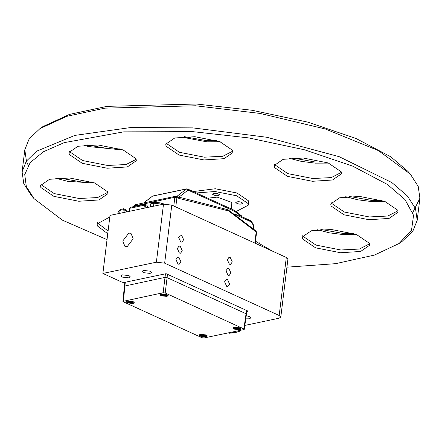 <?xml version="1.0" encoding="UTF-8"?>
<svg xmlns="http://www.w3.org/2000/svg" width="442" height="442" viewBox="0 0 442 442"><rect width="100%" height="100%" fill="white"/><g stroke="black" fill="none" stroke-linecap="round" stroke-linejoin="round"><path stroke-width="0.66" d="M259.979 242.829L255.266 243.067M256.736 241.724L255.421 241.791M220.199 141.766L206.839 141.816L180.833 136.932M216.956 140.661L206.364 140.606L184.242 136.644M356.749 234.558L343.39 234.608L329.467 232.84L317.284 229.735M353.506 233.453L342.915 233.393L320.793 229.437M94.997 183.065L67.72 181.347L55.631 178.231M91.759 181.96L81.162 181.9L59.046 177.944M219.746 194.773C216.74 193.021 214.359 192.872 212.613 194.32C215.619 196.077 218 196.226 219.746 194.773L219.779 194.988M242.846 203.143C239.835 201.386 237.459 201.237 235.708 202.69C238.719 204.442 241.094 204.591 242.846 203.143L242.873 203.359M196.309 192.961L214.983 191.519L236.669 195.784L247.984 203.469L248.227 205.215L236.453 211.364M231.282 208.939L231.879 202.447L217.193 197.126L207.746 198.182M248.227 205.215L248.57 202.453L248.321 200.707L237.011 193.016L215.326 188.751L193.242 191.557M412.778 212.525L419.9 198.248L418.231 186.452L410.314 174.098L378.418 150.595L325.329 128.992L260.15 113.439L195.502 105.771L104.826 108.152L66.83 116.301L39.957 128.622L29.194 138.827L24.813 149.722L26.487 161.518L28.271 165.314M407.878 171.341L390.855 156.849L356.009 138.468L307.908 122.163L252.139 110.273L196.242 104.014L106.909 106.362L69.477 114.395L43.001 126.534L39.957 128.622M398.999 243.548L402.043 241.454L412.806 231.254L417.187 220.354L415.513 208.558L407.358 195.939L391.877 182.574L339.158 156.672L266.775 137.258L192.789 127.882L130.909 127.511L74.875 135.396L36.531 151.23L26.288 161.208L22.1 171.833L23.769 183.629L31.686 195.983L34.133 198.745M107.03 239.63L62.322 220.122L34.122 198.734L26.332 186.579L24.741 174.557L30.144 162.706L43.31 151.805L64.145 142.655L123.677 131.854L192.85 131.655L248.747 137.91L304.516 149.799L352.617 166.109L387.463 184.485L405.032 199.607L413.552 215.331L411.508 230.387L399.004 243.548L374.462 255.062L335.589 263.675L286.924 267.172M274.46 167.535L274.178 165.523L283.167 159.313L303.256 158.037L328.196 162.943L341.202 171.783L341.489 173.789L332.5 179.999L312.406 181.281L287.471 176.375L274.46 167.535M302.593 238.995L302.306 236.984L311.295 230.779L331.389 229.497L356.324 234.404L369.335 243.244L369.617 245.249L360.628 251.459L340.539 252.741L315.599 247.835L302.593 238.995M107.754 233.741L97.406 225.939L97.118 223.928L109.815 216.983M69.272 154.473L68.991 152.468L77.98 146.258L98.069 144.976L123.009 149.882L136.014 158.722L136.302 160.733L127.307 166.943L107.218 168.22L82.284 163.313L69.272 154.473M166.043 146.203L165.756 144.197L174.745 137.987L194.839 136.705L219.773 141.611L232.785 150.451L233.067 152.462L224.077 158.672L203.989 159.949L179.049 155.043L166.043 146.203M40.841 187.502L40.559 185.491L49.548 179.286L69.637 178.004L94.577 182.911L107.583 191.751L107.87 193.756L98.881 199.966L78.786 201.248L53.852 196.342L40.841 187.502M255.476 241.343L272.377 251.089M331.025 205.966L330.738 203.961L339.727 197.751L359.816 196.469L384.755 201.375L397.761 210.215L398.049 212.226L389.059 218.431L368.971 219.713L344.031 214.806L331.025 205.966M331.168 202.607L331.362 203.204L344.373 212.044L369.308 216.95L387.8 216.028L397.955 210.812M40.99 184.143L41.183 184.739L54.189 193.579L79.129 198.486L97.621 197.563L107.776 192.342M166.192 142.849L166.38 143.44L179.391 152.28L204.326 157.186L222.823 156.269L232.973 151.048M69.422 151.12L69.615 151.711L82.621 160.551L107.561 165.457L126.053 164.54L136.208 159.319M97.549 222.58L97.743 223.171L108.097 230.973M302.742 235.636L302.93 236.232L315.942 245.072L340.876 249.979L359.368 249.056L369.523 243.835M274.609 164.175L274.802 164.772L287.808 173.612L312.748 178.513L331.24 177.596L341.395 172.374M161.534 294.35L165.523 294.449L166.584 294.936L165.424 295.284L166.523 295.891L162.534 295.786L161.474 295.306L162.628 294.958L161.534 294.35M165.424 294.471L165.418 296.123M165.424 295.284L165.446 294.466M165.662 295.129L165.689 294.505M164.529 295.72L164.722 294.621M164.109 294.654L163.999 295.582M163.529 294.521L163.457 295.593M162.628 294.958L162.805 294.19M162.546 294.123L162.418 294.753M162.534 295.786L162.899 294.234M127.705 301.461L131.694 301.56L132.755 302.046L131.594 302.394L132.694 303.002L128.699 302.897L127.644 302.411L128.799 302.068L127.705 301.461M131.589 301.582L131.583 303.234M131.594 302.394L131.611 301.577M131.832 302.24L131.86 301.615M130.699 302.831L130.893 301.731M130.28 301.764L130.169 302.693M129.699 301.632L129.628 302.704M128.799 302.068L128.97 301.3M128.716 301.234L128.589 301.864M128.699 302.897L129.07 301.345M200.668 334.804L204.657 334.909L205.718 335.39L204.558 335.738L205.657 336.345L201.668 336.24L200.607 335.76L201.762 335.412L200.668 334.804M204.558 334.931L204.552 336.577M204.558 335.738L204.58 334.925M204.795 335.589L204.823 334.959M203.663 336.174L203.856 335.075M203.243 335.113L203.132 336.036M202.663 334.975L202.591 336.047M201.762 335.412L201.939 334.644M201.679 334.577L201.552 335.207M201.668 336.24L202.033 334.688M234.498 327.693L238.487 327.798L239.547 328.284L238.393 328.627L239.487 329.235L235.498 329.135L234.437 328.649L235.597 328.301L234.498 327.693M238.387 327.82L238.382 329.472M238.393 328.627L238.409 327.815M238.625 328.478L238.652 327.853M237.498 329.063L237.685 327.964M237.072 328.003L236.962 328.931M236.498 327.87L236.42 328.942M235.597 328.301L235.768 327.539M235.509 327.472L235.382 328.097M235.498 329.135L235.862 327.583M124.854 282.339L124.39 286.123L165.015 277.399L167.082 277.642L246.128 313.765L246.083 314.45M125.279 282.25L123.324 301.776L201.983 337.721L204.049 337.964L243.818 329.605L243.862 328.92L165.209 292.974L163.137 292.731L122.92 301.378L124.384 286.14M206 336.87L200.204 336.196L199.066 335.075L200.325 334.279L206.121 334.953L207.259 336.08L206 336.87M239.829 329.765L234.033 329.086L232.895 327.964L234.155 327.168L239.951 327.842L241.089 328.97L239.829 329.765M166.866 296.416L161.07 295.742L159.932 294.615L161.192 293.825L166.988 294.499L168.126 295.621L166.866 296.416M133.036 303.527L127.235 302.853L126.103 301.726L127.362 300.93L133.158 301.61L134.296 302.731L133.036 303.527M243.818 329.605L244.271 329.329M241.1 330.18L240.034 331.135L234.028 332.837L229.387 333.202L235.741 332.461L240.194 331.041L241.028 330.191M150.153 206.961L150.512 204.027L151.855 202.828L151.175 203.105L150.711 204.232M147.529 206.458L146.744 205.027L147.545 206.42L147.407 207.536L147.341 206.215L144.39 205.221L145.048 204.414L145.429 205.342L145.098 208.022M146.744 205.027L144.799 204.303L130.594 207.287L130.031 207.547L129.567 208.674M129.009 211.403L129.368 208.469L130.594 207.287M126.252 211.983L126.384 210.906L125.6 209.469L126.401 210.862L126.263 211.978M123.904 208.856L124.285 209.784L123.246 209.663L123.904 208.856M123.655 208.746L120.788 209.348L118.274 211.464L120.075 210.331L119.705 213.359M227.713 209.768L228.752 210.983L228.061 209.944M175.767 206.933L176.927 197.491L176.038 196.331L174.855 197.248L173.778 206.027M255.487 230.939L256.172 231.978L254.807 243.061M256.128 232.663L256.172 231.978L228.752 210.983L179.176 198.491L178.137 197.276M134.589 206.447L134.677 205.69L135.865 204.773M179.176 198.491L176.927 197.491L174.855 197.248L134.23 205.978L135.39 204.712L175.562 196.27L228.05 209.773L256.012 231.028L256.575 232.382L255.238 243.255M143.556 203L152.545 196.115L186.375 189.005L188.032 190.088L235.238 211.663L234.901 214.431L238.431 215.149L249.658 220.254C252.758 221.663 254.741 227.359 253.885 229.155L253.857 229.381M178.695 197.336L188.032 190.088L187.143 188.927L186.375 189.005L176.739 196.491M153.313 196.038L152.545 196.115L143.733 202.961M246.868 311.461L248.155 311.19L166.07 273.675L124.208 282.471L122.136 282.234L102.881 273.432L110.008 215.392L163.501 204.154L171.783 205.116L286.3 257.454L287.924 259.056L280.797 317.096L278.996 318.234L244.857 325.406M102.881 273.432L156.374 262.194L164.656 263.156L279.173 315.489L280.797 317.096M127.13 246.686L124.953 246.481L122.771 240.984L128.799 233.094L130.981 233.299L133.164 238.796L127.13 246.686M128.926 277.858L130.384 276.941L129.07 275.637L122.357 274.858L120.898 275.775L122.213 277.079L128.926 277.858M150.07 273.416L151.529 272.499L150.214 271.195L143.501 270.416L142.042 271.333L143.357 272.637L150.07 273.416M245.835 318.853L249.382 318.804L250.841 317.886L249.526 316.582L246.299 315.743M181.579 235.194L183.651 239.73L181.905 242.139L180.745 241.989L178.667 237.453L180.413 235.045L181.579 235.194M178.861 257.299L180.938 261.841L179.192 264.25L178.027 264.101L175.955 259.559L177.701 257.15L178.861 257.299M230.939 273.012L229.194 275.421L228.028 275.272L225.956 270.736L227.702 268.327L228.862 268.476L230.939 273.012M232.293 261.957L230.547 264.366L229.387 264.217L227.31 259.681L229.055 257.272L230.221 257.421L232.293 261.957M229.58 284.068L227.834 286.477L226.669 286.328L224.597 281.792L226.343 279.383L227.503 279.532L229.58 284.068M180.22 246.249L182.297 250.785L180.546 253.194L179.386 253.045L177.308 248.503L179.06 246.095L180.22 246.249M123.428 150.037L88.483 146.551L84.063 145.203M120.185 148.937L109.594 148.877L87.477 144.921M328.616 163.098L315.262 163.148L301.339 161.38L289.156 158.275M325.378 161.993L314.781 161.932L292.665 157.976M385.181 201.53L371.821 201.58L357.898 199.817L345.716 196.707M381.938 200.425L371.346 200.37L349.224 196.408M166.142 294.676C167.347 296.168 165.938 296.46 161.916 295.565C160.711 294.074 162.12 293.775 166.142 294.676M128.081 302.676C126.876 301.184 128.29 300.886 132.313 301.787C133.517 303.273 132.108 303.571 128.081 302.676L131.362 303.328L133.55 302.864L134.164 302.317M205.276 335.13C206.48 336.622 205.071 336.92 201.049 336.019C199.845 334.528 201.254 334.235 205.276 335.13M239.105 328.019C240.31 329.511 238.901 329.809 234.879 328.909C233.674 327.417 235.083 327.124 239.105 328.019M165.452 273.808L163.137 292.731M167.49 274.322L165.209 292.974M246.537 310.45L243.862 328.92M241.045 330.191L240.713 330.66M239.967 331.13L238.934 330.633M233.973 332.832L232.177 332.053M229.641 333.257L228.602 332.804M235.741 332.461L234.072 331.655M239.221 330.572L240.194 331.041M229.857 333.257L228.741 332.776M126.384 210.906L124.285 209.784L123.953 212.464M121.257 209.409L120.075 210.331L123.246 209.663L122.876 212.69M144.02 208.248L144.39 205.221L129.589 208.331L129.219 211.359M155.092 202.303L153.904 203.221L150.733 203.889L150.363 206.911M161.302 203.027L162.192 204.182L153.904 203.221L153.534 206.248M162.557 204.353L162.159 204.436M126.031 212.027L126.197 210.657M147.175 207.585L147.341 206.215M178.877 198.386L177.988 197.226M249.216 220.215L250.1 221.376C252.504 222.845 253.625 225.304 253.476 228.757L253.437 229.061M234.901 214.431L250.1 221.376M253.432 229.442L253.476 228.757M253.498 228.542L253.47 229.083M241.768 216.652L235.238 211.663L234.354 210.502M163.501 204.154L156.374 262.194M279.173 315.489L286.3 257.454M164.656 263.156L171.783 205.116M22.1 171.839L24.813 149.727M160.159 294.245L161.557 295.532L163.91 296.151L166.43 296.096L167.993 295.206M199.292 334.699L200.69 335.986L203.044 336.605L205.563 336.55L207.127 335.66M233.122 327.594L234.525 328.876L236.873 329.494L239.393 329.445L240.962 328.555M246.968 310.649L244.266 329.334M228.508 332.82L229.387 333.202M125.6 209.469L123.655 208.751M126.34 211.337L126.998 211.823M147.484 206.895L148.142 207.381M151.739 202.845L154.617 202.243L161.744 203.066L163.949 204.071M117.997 213.713L118.274 211.464M134.158 206.541L134.23 205.978M186.679 188.867L187.585 188.972L234.796 210.547L241.675 215.972L241.984 216.751M152.236 196.254L152.827 195.977M152.838 195.977L186.668 188.867M407.867 171.336L410.314 174.098M417.187 220.348L419.9 198.243M126.329 301.356L127.727 302.643"/></g></svg>
